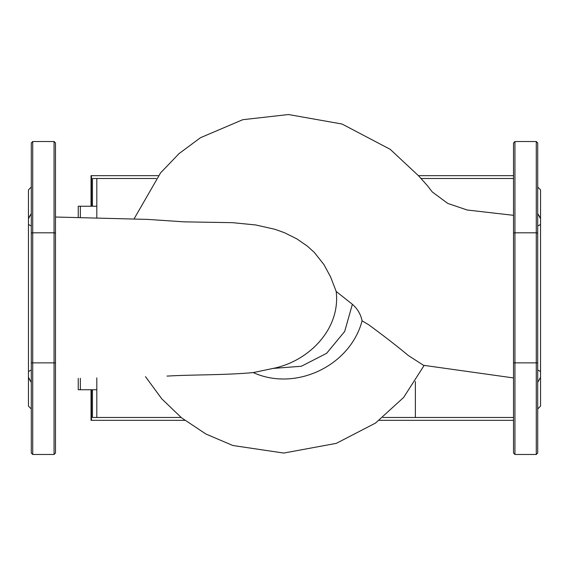 <?xml version="1.0" encoding="UTF-8"?>
<svg xmlns="http://www.w3.org/2000/svg" width="569" height="569" viewBox="0 0 569 569"><rect width="100%" height="100%" fill="white"/><g stroke="black" fill="none" stroke-linecap="round" stroke-linejoin="round"><path stroke-width="0.85" d="M336.187 291.463L352.375 304.294C357.531 308.796 360.767 314.301 362.083 320.816C350.262 365.903 295.56 391.835 253.255 372.581L273.092 368.42C308.654 361.343 340.746 329.159 336.187 291.463L330.553 276.811L323.882 264.521L314.344 252.451L307.31 246.093L296.904 238.909L284.5 232.721L274.934 229.3L255.659 224.954L232.522 222.671L184.249 221.86L147.947 219.414L55.478 217.024M253.255 372.581C224.755 375.234 190.907 374.608 168.054 376.052L167.023 376.081M168.054 376.052L167.478 376.066M513.523 377.937L423.5 365.298L408.279 355.483C397.809 346.713 384.651 336.499 368.79 324.828L362.083 320.816M91.474 389.744L91.474 420.327L184.733 420.327M379.281 420.327L513.523 420.327M158.381 175.657L91.474 175.657L91.474 206.241M513.523 175.657L418.435 175.657M96.808 377.887L96.808 417.482L92.463 417.482L92.463 389.744M92.463 206.241L92.463 178.502L156.226 178.502M91.04 389.744L91.04 420.327L91.474 420.327M91.474 175.657L91.04 175.657L91.04 206.241M96.808 218.091L96.808 178.502M96.808 417.482L181.127 417.482M382.951 417.482L513.523 417.482M513.523 178.502L420.889 178.502M415.37 417.482L415.37 381.536M80.35 378.314L80.35 389.744L78.238 389.744L78.238 378.371M78.238 217.614L78.238 206.241L80.35 206.241L80.35 217.671M80.35 389.744L96.808 389.744M96.808 206.241L80.35 206.241M31.295 198.979L31.295 226.007L28.45 224.492L28.45 218.709L31.295 213.595L31.295 198.979M55.478 453.045L55.478 362.866L31.295 362.866L31.295 453.045L32.718 454.467L32.718 232.806L54.055 232.806L54.055 454.467L55.478 453.045M55.478 362.866L55.478 233.112L54.055 232.806L54.055 141.517L55.478 142.94L55.478 233.112M54.055 141.517L32.718 141.517L32.718 232.806L31.295 233.112L31.295 362.866M32.718 141.517L31.295 142.94L31.295 233.112M31.295 397.006L31.295 408.947L28.45 406.102L28.45 371.493L31.295 370.021M31.295 226.007L31.295 369.978M29.375 379.288L31.295 382.389L28.45 377.275M31.295 213.595L29.375 216.697M31.295 187.037L28.45 189.882L28.45 218.709M28.45 224.492L28.45 371.493M537.705 225.964L540.55 224.492L540.55 218.709L537.705 213.595L539.625 216.697M537.705 382.389L540.55 377.275L540.55 371.493L537.705 370.021M513.523 362.866L537.705 362.866L537.705 453.045L536.283 454.467L536.283 232.806L514.945 232.806L514.945 454.467L513.523 453.045L513.523 233.112L514.945 232.806L514.945 141.517L513.523 142.94L513.523 233.112M514.945 141.517L536.283 141.517L536.283 232.806L537.705 233.112L537.705 362.866M536.283 141.517L537.705 142.94L537.705 233.112M537.705 226.007L537.705 369.978M540.55 377.275L540.55 406.102L537.705 408.947M537.705 187.037L540.55 189.882L540.55 218.709M540.55 224.492L540.55 371.493M352.375 304.294L344.672 331.485L326.606 353.328L301.371 366.258L273.092 368.42M133.971 219.051L160.572 172.898L179.043 153.609L200.501 137.698L242.799 119.696L288.511 114.533L342.054 124.028L390.206 149.32L418.507 175.743L427.397 185.65L432.227 191.909L447.789 203.439L467.192 210.004L513.523 215.324M145.479 376.635L161.731 398.791L181.554 417.824L205.914 434.026L232.828 445.499L283.739 453.059L336.286 443.372L375.504 423.08L403.627 397.468L424.125 365.454M32.718 454.467L54.055 454.467M514.945 454.467L536.283 454.467"/></g></svg>
